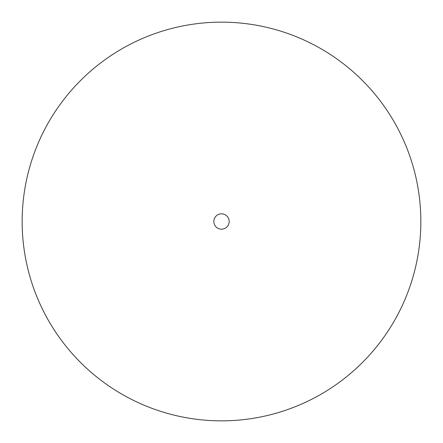 <?xml version="1.0" encoding="UTF-8"?>
<svg xmlns="http://www.w3.org/2000/svg" width="443" height="443" viewBox="0 0 443 443"><rect width="100%" height="100%" fill="white"/><g stroke="black" fill="none" stroke-linecap="round" stroke-linejoin="round"><path stroke-width="0.66" d="M229.169 221.5A7.669 7.669 0 0 0 221.5 213.831A7.669 7.669 0 0 0 213.831 221.5A7.669 7.669 0 0 0 221.5 229.169A7.669 7.669 0 0 0 229.169 221.5M22.15 221.5A199.35 199.35 0 0 1 221.5 22.15A199.35 199.35 0 0 1 420.85 221.5A199.35 199.35 0 0 1 221.5 420.85A199.35 199.35 0 0 1 22.15 221.5"/></g></svg>
